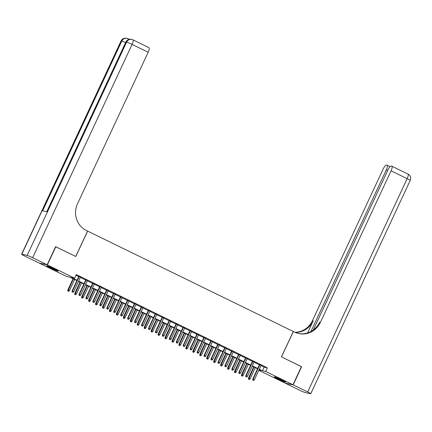 <?xml version="1.0" encoding="UTF-8"?>
<svg xmlns="http://www.w3.org/2000/svg" width="432" height="432" viewBox="0 0 432 432"><rect width="100%" height="100%" fill="white"/><g stroke="black" fill="none" stroke-linecap="round" stroke-linejoin="round"><path stroke-width="0.65" d="M54.086 268.812A6.259 0.4 25 0 1 58.082 271.096A6.259 0.4 25 0 1 50.733 268.099A6.259 0.4 25 0 1 46.742 265.81A6.259 0.4 25 0 1 54.086 268.812M281.632 379.863A6.259 0.4 25 0 1 285.628 382.153A6.259 0.4 25 0 1 278.278 379.15A6.259 0.4 25 0 1 274.288 376.866A6.259 0.4 25 0 1 281.632 379.863M55.577 246.704L75.789 256.505L87.626 231.109L293.285 331.484L281.448 356.875L301.423 366.622L292.966 384.761L285.012 383.071L258.811 370.283M76.907 280.616L69.898 277.193L66.674 276.512L39.404 263.201L47.353 264.892L74.628 278.203L71.399 277.517L77.063 280.282M80.471 277.177L78.872 276.399M87.421 280.568L85.822 279.79M94.365 283.959L92.772 283.181M101.315 287.35L99.716 286.573M108.265 290.741L106.666 289.964M115.209 294.133L113.616 293.355M122.159 297.524L120.56 296.746M129.109 300.915L127.51 300.137M136.053 304.306L134.46 303.529M143.003 307.697L141.404 306.914M149.953 311.089L148.354 310.306M156.897 314.48L155.304 313.697M163.847 317.871L162.248 317.088M170.797 321.262L169.198 320.479M177.741 324.653L176.148 323.87M184.691 328.045L183.092 327.262M191.641 331.436L190.042 330.653M198.585 334.827L196.992 334.044M205.535 338.213L203.936 337.435M212.485 341.604L210.886 340.826M219.429 344.995L217.831 344.218M226.379 348.386L224.78 347.609M233.329 351.778L231.73 351M240.273 355.169L238.675 354.391M247.223 358.56L245.624 357.782M254.173 361.951L252.574 361.174M260.998 365.596L264.163 367.141L267.386 367.826L76.318 274.574L74.628 278.203M75.978 275.297L78.754 276.653M80.352 277.43L85.703 280.044M87.302 280.822L92.653 283.435M94.252 284.213L99.598 286.826M101.196 287.604L106.547 290.218M108.146 290.995L113.497 293.609M115.096 294.386L120.442 297M122.04 297.778L127.391 300.386M128.99 301.169L134.341 303.777M135.934 304.56L141.286 307.168M142.884 307.951L148.235 310.559M149.834 311.342L155.185 313.951M156.778 314.734L162.13 317.342M163.728 318.125L169.079 320.733M170.678 321.516L176.029 324.124M177.622 324.907L182.974 327.515M184.572 328.293L189.923 330.907M191.522 331.684L196.873 334.298M198.466 335.075L203.818 337.689M205.416 338.467L210.767 341.08M212.366 341.858L217.717 344.471M219.31 345.249L224.662 347.863M226.26 348.64L231.611 351.254M233.21 352.031L238.561 354.645M240.154 355.423L245.506 358.036M247.104 358.814L252.455 361.427M254.054 362.205L259.405 364.819M261.117 365.342L259.519 364.565M55.814 246.753L47.353 264.892M267.386 367.826L265.696 371.45L292.966 384.761M259.308 369.225L262.472 370.769L265.696 371.45M78.662 281.059L84.013 283.667M85.612 284.45L90.963 287.059M92.556 287.842L97.907 290.45M99.506 291.233L104.857 293.841M106.456 294.624L111.807 297.232M113.4 298.015L118.751 300.623M120.35 301.406L125.701 304.015M127.3 304.798L132.646 307.406M134.244 308.189L139.595 310.797M141.194 311.575L146.545 314.188M148.144 314.966L153.49 317.579M155.088 318.357L160.439 320.971M162.038 321.748L167.389 324.362M168.988 325.139L174.334 327.753M175.932 328.531L181.283 331.144M182.882 331.922L188.233 334.535M189.832 335.313L195.178 337.927M196.776 338.704L202.127 341.318M203.726 342.095L209.077 344.709M210.67 345.487L216.022 348.1M217.62 348.878L222.971 351.491M224.57 352.269L229.921 354.883M231.514 355.66L236.866 358.274M238.464 359.051L243.815 361.665M245.414 362.443L250.765 365.051M252.358 365.834L257.71 368.442M258.941 370.019L260.966 370.445L259.151 369.56M257.553 368.782L252.202 366.169M250.609 365.391L245.257 362.777M243.659 362L238.307 359.386M236.709 358.609L231.358 355.995M229.765 355.217L224.413 352.609M222.815 351.826L217.463 349.218M215.865 348.435L210.514 345.827M208.921 345.044L203.569 342.436M201.971 341.653L196.619 339.044M195.021 338.261L189.67 335.653M188.077 334.87L182.725 332.262M181.127 331.479L175.775 328.871M174.177 328.088L168.826 325.48M167.233 324.702L161.881 322.088M160.283 321.311L154.931 318.697M153.333 317.92L147.982 315.306M146.389 314.528L141.037 311.915M139.439 311.137L134.087 308.524M132.489 307.746L127.138 305.132M125.545 304.355L120.193 301.741M118.595 300.964L113.243 298.35M111.645 297.572L106.294 294.959M104.701 294.181L99.349 291.568M97.751 290.79L92.399 288.176M90.801 287.399L85.45 284.785M83.857 284.008L78.505 281.394M264.163 367.141L262.472 370.769M259.578 364.441L252.796 378.983L253.184 379.064L259.924 364.613M252.936 380.128L253.633 380.468L252.936 380.128L253.184 379.064L254.432 379.674L261.176 365.224M252.796 378.983L252.72 380.079M253.633 380.468L254.432 379.674M248.422 379.166L249.334 379.55L248.422 379.166L248.497 378.07L250.133 378.761L255.301 367.681M248.638 379.215L254.054 367.07M248.497 378.07L253.703 366.903M250.133 378.761L249.334 379.55M282.814 380.452A5.416 0.346 25 0 1 281.313 379.804A5.416 0.346 25 0 1 277.398 377.93M276.723 377.644A6.215 0.4 -155 0 0 281.475 379.933A6.215 0.4 -155 0 0 283.462 380.786M55.269 269.395A5.416 0.346 25 0 1 53.768 268.753A5.416 0.346 25 0 1 49.853 266.873M49.178 266.593A6.215 0.4 -155 0 0 53.93 268.882A6.215 0.4 -155 0 0 55.917 269.735M301.396 366.676L281.518 356.908L293.355 331.517L294.538 332.095A20.05 19.283 102 0 0 298.825 333.574A20.05 19.283 102 0 0 320.366 322.434L391.068 170.813A4.811 1.28 -64 0 0 391.889 166.212A4.811 1.28 -64 0 0 391.808 166.185L391.176 166.05A4.811 1.28 -64 0 0 387.855 170.127L313.303 330.01M293.171 384.863L285.223 383.173L299.743 390.258A4.811 0.308 -155 0 0 305.203 392.569L310.576 393.709A4.811 0.308 -155 0 0 310.765 393.709A4.811 0.308 -155 0 0 307.692 391.948L293.171 384.863L301.633 366.725M310.916 331.528L386.327 169.803A4.811 1.28 -64 0 0 387.148 165.208A4.811 1.28 -64 0 0 387.067 165.175L386.435 165.04A4.811 1.28 -64 0 0 383.114 169.123L312.412 320.744A20.05 19.283 102 0 1 294.943 332.289M295.315 332.451A20.05 19.283 102 0 0 313.184 320.911L307.579 332.937M298.442 333.488A20.05 19.283 102 0 0 319.594 322.272L320.366 322.434M47.147 264.789L55.604 246.65L75.719 256.468L87.556 231.077L86.378 230.499A20.05 19.283 -78 0 1 77.463 203.888L148.165 52.261L132.084 44.415L32.627 257.704L47.147 264.789L39.193 263.099L24.673 256.014A4.811 0.308 -155 0 1 21.6 254.254L121.057 40.964A4.811 0.308 25 0 1 121.252 40.964L21.794 254.254A4.811 0.308 -155 0 0 21.6 254.254M32.627 257.704A4.811 0.308 -155 0 0 27.167 255.393L21.794 254.254M125.604 42.611A4.811 0.308 25 0 0 121.786 41.078A4.811 4.628 -78 0 1 126.959 38.405L126.419 38.291A4.811 4.628 102 0 0 121.252 40.964L121.786 41.078L42.628 210.838L46.926 211.75L126.09 41.99L126.625 42.104A4.811 0.308 25 0 1 132.084 44.415A4.811 1.28 -64 0 0 132.905 39.814A4.811 1.28 -64 0 0 132.824 39.787A4.811 4.628 -78 0 0 131.792 39.431L131.258 39.317A4.811 4.628 102 0 0 126.09 41.99A4.811 0.308 25 0 0 125.896 41.99L46.753 211.712M148.91 47.633A4.811 1.28 116 0 1 148.991 47.666A4.811 1.28 116 0 1 148.165 52.261M252.628 361.049L245.851 375.592L246.235 375.673L252.974 361.222M245.986 376.736L246.683 377.077L245.986 376.736L246.235 375.673L247.487 376.283L254.227 361.832M245.851 375.592L245.776 376.688M246.683 377.077L247.487 376.283M245.684 357.664L238.901 372.2L239.29 372.281L246.029 357.831M239.042 373.345L239.733 373.685L239.042 373.345L239.29 372.281L240.538 372.897L247.277 358.441M238.901 372.2L238.826 373.297M239.733 373.685L240.538 372.897M238.734 354.272L231.952 368.809L232.34 368.896L239.08 354.44M232.092 369.954L232.789 370.294L232.092 369.954L232.34 368.896L233.593 369.506L240.332 355.05M231.952 368.809L231.876 369.905M232.789 370.294L233.593 369.506M231.784 350.881L225.007 365.418L225.391 365.504L232.13 351.049M225.142 366.563L225.839 366.903L225.142 366.563L225.391 365.504L226.643 366.115L233.383 351.659M225.007 365.418L224.932 366.514M225.839 366.903L226.643 366.115M241.472 375.775L242.384 376.159L241.472 375.775L241.547 374.679L243.189 375.37L248.351 364.289M241.688 375.824L247.104 363.679M241.547 374.679L246.758 363.512M243.189 375.37L242.384 376.159M234.527 372.384L235.435 372.767L234.527 372.384L234.603 371.288L236.239 371.979L241.407 360.904M234.743 372.433L240.154 360.288M234.603 371.288L239.809 360.121M236.239 371.979L235.435 372.767M227.578 368.993L228.49 369.382L227.578 368.993L227.653 367.897L229.289 368.588L234.457 357.512M227.794 369.041L233.21 356.902M227.653 367.897L232.859 356.729M229.289 368.588L228.49 369.382M220.628 365.602L221.54 365.99L220.628 365.602L220.709 364.505L222.345 365.197L227.513 354.121M220.844 365.65L226.26 353.511M220.709 364.505L225.914 353.338M222.345 365.197L221.54 365.99M224.84 347.49L218.057 362.027L218.446 362.113L225.185 347.657M218.198 363.172L218.889 363.512L218.198 363.172L218.446 362.113L219.694 362.723L226.433 348.268M218.057 362.027L217.982 363.128M218.889 363.512L219.694 362.723M213.683 362.21L214.591 362.599L213.683 362.21L213.759 361.114L215.395 361.805L220.563 350.73M213.899 362.259L219.31 350.12M213.759 361.114L218.965 349.947M215.395 361.805L214.591 362.599M217.89 344.099L211.108 358.636L211.496 358.722L218.236 344.266M211.248 359.78L211.945 360.121L211.248 359.78L211.496 358.722L212.749 359.332L219.488 344.876M211.108 358.636L211.032 359.737M211.945 360.121L212.749 359.332M206.734 358.819L207.646 359.208L206.734 358.819L206.809 357.723L208.445 358.414L213.613 347.339M206.95 358.868L212.366 346.729M206.809 357.723L212.015 346.556M208.445 358.414L207.646 359.208M210.94 340.708L204.163 355.244L204.547 355.331L211.286 340.875M204.298 356.389L204.995 356.729L204.298 356.389L204.547 355.331L205.799 355.941L212.539 341.485M204.163 355.244L204.088 356.346M204.995 356.729L205.799 355.941M199.784 355.428L200.696 355.817L199.784 355.428L199.865 354.332L201.501 355.028L206.669 343.948M200 355.477L205.416 343.337M199.865 354.332L205.07 343.165M201.501 355.028L200.696 355.817M203.996 337.316L197.213 351.853L197.602 351.94L204.341 337.484M197.354 352.998L198.045 353.338L197.354 352.998L197.602 351.94L198.85 352.55L205.589 338.094M197.213 351.853L197.138 352.955M198.045 353.338L198.85 352.55M192.839 352.037L193.747 352.426L192.839 352.037L192.915 350.941L194.551 351.637L199.719 340.556M193.055 352.085L198.466 339.946M192.915 350.941L198.121 339.773M194.551 351.637L193.747 352.426M197.046 333.925L190.264 348.467L190.652 348.548L197.392 334.093M190.404 349.607L191.101 349.947L190.404 349.607L190.652 348.548L191.905 349.159L198.644 334.703M190.264 348.467L190.188 349.564M191.101 349.947L191.905 349.159M185.89 348.646L186.802 349.034L185.89 348.646L185.965 347.549L187.601 348.246L192.769 337.165M186.106 348.694L191.522 336.555M185.965 347.549L191.171 336.382M187.601 348.246L186.802 349.034M190.096 330.534L183.319 345.076L183.703 345.157L190.442 330.701M183.454 346.216L184.151 346.556L183.454 346.216L183.703 345.157L184.955 345.767L191.695 331.312M183.319 345.076L183.244 346.172M184.151 346.556L184.955 345.767M178.945 345.26L179.852 345.643L178.945 345.26L179.021 344.158L180.657 344.855L185.825 333.774M179.156 345.303L184.572 333.164M179.021 344.158L184.226 332.996M180.657 344.855L179.852 345.643M183.152 327.143L176.369 341.685L176.758 341.766L183.497 327.31M176.51 342.824L177.201 343.165L176.51 342.824L176.758 341.766L178.006 342.376L184.745 327.92M176.369 341.685L176.294 342.781M177.201 343.165L178.006 342.376M171.995 341.869L172.903 342.252L171.995 341.869L172.071 340.767L173.707 341.464L178.875 330.383M172.211 341.912L177.622 329.773M172.071 340.767L177.277 329.605M173.707 341.464L172.903 342.252M176.202 323.752L169.42 338.294L169.808 338.375L176.548 323.919M169.56 339.433L170.257 339.773L169.56 339.433L169.808 338.375L171.061 338.985L177.8 324.529M169.42 338.294L169.344 339.39M170.257 339.773L171.061 338.985M165.046 338.477L165.958 338.861L165.046 338.477L165.121 337.376L166.757 338.072L171.925 326.992M165.262 338.521L170.678 326.381M165.121 337.376L170.332 326.214M166.757 338.072L165.958 338.861M169.252 320.36L162.475 334.903L162.859 334.984L169.598 320.528M162.61 336.042L163.307 336.382L162.61 336.042L162.859 334.984L164.111 335.594L170.851 321.138M162.475 334.903L162.4 335.999M163.307 336.382L164.111 335.594M158.101 335.086L159.008 335.47L158.101 335.086L158.177 333.99L159.813 334.681L164.981 323.6M158.312 335.129L163.728 322.99M158.177 333.99L163.382 322.823M159.813 334.681L159.008 335.47M162.308 316.969L155.525 331.511L155.914 331.592L162.653 317.137M155.666 332.651L156.357 332.991L155.666 332.651L155.914 331.592L157.162 332.203L163.901 317.747M155.525 331.511L155.45 332.608M156.357 332.991L157.162 332.203M151.151 331.695L152.059 332.078L151.151 331.695L151.227 330.599L152.863 331.29L158.031 320.209M151.367 331.738L156.778 319.599M151.227 330.599L156.433 319.432M152.863 331.29L152.059 332.078M155.358 313.578L148.576 328.12L148.964 328.201L155.704 313.745M148.716 329.26L149.413 329.6L148.716 329.26L148.964 328.201L150.217 328.811L156.956 314.356M148.576 328.12L148.5 329.216M149.413 329.6L150.217 328.811M144.202 328.304L145.114 328.687L144.202 328.304L144.277 327.208L145.919 327.899L151.081 316.818M144.418 328.347L149.834 316.208M144.277 327.208L149.488 316.04M145.919 327.899L145.114 328.687M148.408 310.187L141.631 324.729L142.015 324.81L148.754 310.354M141.766 325.868L142.463 326.209L141.766 325.868L142.015 324.81L143.267 325.42L150.007 310.964M141.631 324.729L141.556 325.825M142.463 326.209L143.267 325.42M137.257 324.913L138.164 325.296L137.257 324.913L137.333 323.816L138.969 324.508L144.137 313.427M137.468 324.956L142.884 312.817M137.333 323.816L142.538 312.649M138.969 324.508L138.164 325.296M141.464 306.796L134.681 321.338L135.07 321.419L141.809 306.963M134.822 322.477L135.513 322.817L134.822 322.477L135.07 321.419L136.318 322.029L143.057 307.579M134.681 321.338L134.606 322.434M135.513 322.817L136.318 322.029M130.307 321.521L131.215 321.905L130.307 321.521L130.383 320.425L132.019 321.116L137.187 310.036M130.523 321.565L135.934 309.425M130.383 320.425L135.589 309.258M132.019 321.116L131.215 321.905M134.514 303.404L127.732 317.947L128.12 318.028L134.86 303.577M127.872 319.091L128.569 319.426L127.872 319.091L128.12 318.028L129.373 318.638L136.112 304.187M127.732 317.947L127.656 319.043M128.569 319.426L129.373 318.638M123.358 318.13L124.27 318.514L123.358 318.13L123.433 317.034L125.075 317.725L130.237 306.644M123.574 318.173L128.99 306.034M123.433 317.034L128.644 305.867M125.075 317.725L124.27 318.514M127.564 300.013L120.787 314.555L121.171 314.636L127.915 300.186M120.922 315.7L121.619 316.035L120.922 315.7L121.171 314.636L122.423 315.247L129.163 300.796M120.787 314.555L120.712 315.652M121.619 316.035L122.423 315.247M116.413 314.739L117.32 315.122L116.413 314.739L116.489 313.643L118.125 314.334L123.293 303.253M116.624 314.782L122.04 302.643M116.489 313.643L121.694 302.476M118.125 314.334L117.32 315.122M120.62 296.622L113.837 311.164L114.226 311.245L120.965 296.795M113.978 312.309L114.669 312.644L113.978 312.309L114.226 311.245L115.474 311.855L122.213 297.405M113.837 311.164L113.762 312.26M114.669 312.644L115.474 311.855M109.463 311.348L110.371 311.731L109.463 311.348L109.539 310.252L111.175 310.943L116.343 299.862M109.679 311.391L115.09 299.252M109.539 310.252L114.745 299.084M111.175 310.943L110.371 311.731M113.67 293.231L106.888 307.773L107.276 307.854L114.016 293.404M107.028 308.918L107.725 309.253L107.028 308.918L107.276 307.854L108.529 308.464L115.268 294.014M106.888 307.773L106.812 308.869M107.725 309.253L108.529 308.464M102.514 307.957L103.426 308.34L102.514 307.957L102.589 306.86L104.231 307.552L109.393 296.471M102.73 308L108.146 295.861M102.589 306.86L107.8 295.693M104.231 307.552L103.426 308.34M106.72 289.84L99.943 304.382L100.327 304.463L107.071 290.012M100.084 305.527L100.775 305.861L100.084 305.527L100.327 304.463L101.579 305.073L108.319 290.623M99.943 304.382L99.868 305.478M100.775 305.861L101.579 305.073M95.569 304.565L96.476 304.949L95.569 304.565L95.645 303.469L97.281 304.16L102.449 293.08M95.78 304.609L101.196 292.469M95.645 303.469L100.85 292.302M97.281 304.16L96.476 304.949M99.776 286.448L92.993 300.991L93.382 301.072L100.121 286.621M93.134 302.135L93.83 302.476L93.134 302.135L93.382 301.072L94.63 301.682L101.369 287.231M92.993 300.991L92.918 302.087M93.83 302.476L94.63 301.682M88.619 301.174L89.527 301.558L88.619 301.174L88.695 300.078L90.331 300.769L95.499 289.688M88.835 301.223L94.246 289.078M88.695 300.078L93.901 288.911M90.331 300.769L89.527 301.558M92.826 283.057L86.044 297.599L86.432 297.68L93.172 283.23M86.184 298.744L86.881 299.084L86.184 298.744L86.432 297.68L87.685 298.291L94.424 283.84M86.044 297.599L85.968 298.696M86.881 299.084L87.685 298.291M81.67 297.783L82.582 298.166L81.67 297.783L81.745 296.687L83.387 297.378L88.549 286.297M81.886 297.832L87.302 285.687M81.745 296.687L86.956 285.52M83.387 297.378L82.582 298.166M85.876 279.666L79.099 294.208L79.483 294.289L86.227 279.839M79.24 295.353L79.931 295.693L79.24 295.353L79.483 294.289L80.735 294.899L87.475 280.449M79.099 294.208L79.024 295.304M79.931 295.693L80.735 294.899M74.725 294.392L75.632 294.775L74.725 294.392L74.801 293.296L76.437 293.987L81.605 282.906M74.936 294.44L80.352 282.296M74.801 293.296L80.006 282.128M76.437 293.987L75.632 294.775M78.932 276.28L72.149 290.817L72.538 290.898L79.277 276.448M72.29 291.962L72.986 292.302L72.29 291.962L72.538 290.898L73.786 291.514L80.525 277.058M72.149 290.817L72.074 291.913M72.986 292.302L73.786 291.514M67.775 291.001L68.683 291.384L67.775 291.001L67.851 289.904L69.487 290.596L74.655 279.52M67.991 291.049L73.402 278.905M67.851 289.904L73.057 278.737M69.487 290.596L68.683 291.384M313.184 320.911L312.412 320.744M307.692 391.948L407.155 178.659L391.068 170.813M387.693 170.473L386.327 169.803M407.155 178.659A4.811 0.308 25 0 1 410.227 180.419A4.811 4.811 0 0 0 407.975 174.064A4.811 1.28 116 0 1 407.155 178.659M407.894 174.037A4.811 1.28 116 0 1 407.975 174.064L391.889 166.212M27.167 255.393L126.625 42.104A4.811 4.628 -78 0 1 131.792 39.431A4.811 4.811 0 0 1 132.905 39.814L148.991 47.666M128.363 39.598A4.811 1.28 -64 0 0 128.066 38.788A4.811 1.28 -64 0 0 127.985 38.756A4.811 4.628 -78 0 0 126.959 38.405A4.811 4.811 0 0 1 128.066 38.788L129.109 39.296M390.101 166.644L387.148 165.208M310.765 393.709L410.227 180.419M126.419 38.291A4.811 4.811 0 0 0 121.057 40.964M131.258 39.317A4.811 4.811 0 0 0 125.896 41.99"/></g></svg>
